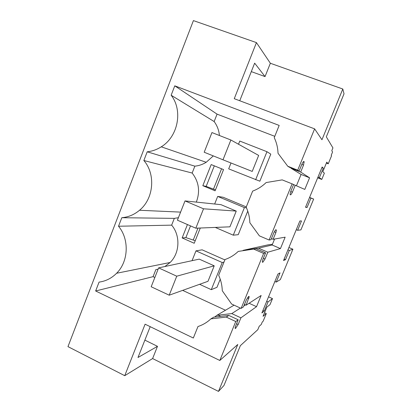 <?xml version="1.0" encoding="UTF-8"?>
<svg xmlns="http://www.w3.org/2000/svg" width="412" height="412" viewBox="0 0 412 412"><rect width="100%" height="100%" fill="white"/><g stroke="black" fill="none" stroke-linecap="round" stroke-linejoin="round"><path stroke-width="0.62" d="M303.696 161.478L303.901 161.478C303.587 161.319 302.964 162.137 302.032 163.925L299.107 171.062L297.711 170.166L314.619 128.858L321.952 139.75L342.805 89.018L344.03 93.802L326.319 136.841L332.937 147.913L331.778 150.715L332.582 151.971L331.212 155.288L331.557 155.793L328.23 163.827L326.778 162.112L322.807 171.716L324.378 173.153L321.772 179.447L317.678 177.835M321.772 179.447L319.388 177.644L323.307 168.153L322.148 167.004L305.539 207.236L307.043 207.524L310.926 198.12L313.656 199.068L300.904 229.901L297.639 230.287L301.496 220.95L299.879 220.95L283.538 260.523L285.49 259.694L289.317 250.439L287.947 249.852M304.092 161.633L303.536 165.073L300.667 172.067L291.073 168.281L290.661 167.73M296.444 185.755L301.084 174.441L309.582 177.804L300.667 172.067M309.582 177.804L304.798 189.422L293.576 184.561M290.728 191.513L292.417 192.193L295.265 185.24M292.417 192.193C291.49 193.99 290.841 194.876 290.481 194.855L290.099 194.207L290.692 191.606L293.596 184.509L292.108 183.855L269.118 240.016L259.385 235.86L249.852 222.722C249.682 217.273 248.457 212.098 246.16 207.195L252.659 191.101C257.701 189.221 262.192 186.373 266.131 182.557L282.199 179.884L292.108 183.855M275.602 229.917L276.416 230.257L275.952 229.695C275.535 229.803 274.835 230.802 273.862 232.692L270.998 239.681L269.118 240.016M276.416 230.257L275.911 232.456L273.104 239.31L271.441 238.6M274.588 239.048L272.136 245.016L280.448 248.58L285.145 237.168L273.104 239.31M280.448 248.58L267.815 252.211L258.463 248.168L272.136 245.016M263.371 258.303L265.024 259.024L267.815 252.211M265.024 259.024L262.877 262.217L262.583 262.326L262.32 261.728L262.758 259.797L265.606 252.85L263.634 253.416L241.123 308.403L231.601 304.02L222.279 290.754C222.114 285.351 220.914 280.191 218.669 275.278L225.034 259.519C229.968 257.794 234.366 255.095 238.218 251.423L256.073 248.724L238.218 251.423M248.524 296.542L249.219 296.856L248.9 296.321L248.57 296.516L246.273 300.039L243.471 306.889L241.123 308.403M249.219 296.856L246.098 305.189L244.47 304.442M249.069 303.268L256.532 306.677L261.146 295.471L246.098 305.189M256.532 306.677L240.917 317.832L238.177 324.507L235.473 328.482L235.087 327.983L235.401 326.587L238.188 319.784L235.752 321.52L219.812 360.464L237.781 344.473L218.489 391.4L223.968 385.488L240.376 345.637L257.819 329.662L259.21 326.299L261.26 324.46L262.269 322.009L263.119 321.257L266.286 313.599L263.052 316.318L266.847 307.131L269.978 304.674L272.487 298.612L268.042 301.929L266.698 301.321M289.317 250.439L292.911 249.224L280.356 279.583L276.236 282.096L280.031 272.904L277.966 274.016L261.893 312.955L264.283 311.039L268.042 301.929M319.388 177.644L317.987 177.093M313.656 199.068L309.592 197.425M310.926 198.12L309.536 197.559M307.043 207.524L305.653 206.958M323.307 168.153L321.901 167.607M328.23 163.827L326.371 163.106M219.812 360.464L145.096 324.192L124.733 375.687L67.97 346.631L193.413 20.6L256.439 42.606L270.354 63.257L265.04 76.586L251.299 71.616M342.805 89.018L270.354 63.257M314.619 128.858L234.263 98.695L256.439 42.606M235.752 321.52L226.27 317.096L210.882 318.862C207.112 322.395 202.807 324.944 197.976 326.52L193.331 338.025L95.641 290.985L153.073 276.663L154.845 277.482M164.867 266.533L170.11 262.485C179.838 253.112 180.569 235.546 171.655 225.143L118.522 226.24C129.497 239.346 128.58 261.512 116.591 273.264C111.6 278.255 105.76 281.211 99.06 282.117L95.641 290.985M118.522 226.24L121.808 217.711L174.322 218.37L178.396 217.716M196.323 202.096C200.304 191.482 198.914 181.795 192.157 173.045L143.855 160.505C155.896 174.286 153.748 198.723 139.519 210.264C134.261 214.673 128.359 217.15 121.808 217.711M143.855 160.505L147.208 151.807C152.188 151.266 156.874 149.602 161.262 146.816C178.072 136.676 183.149 110.488 171.15 95.239L174.776 85.83L217.067 114.139L214.147 121.545L171.15 95.239M297.711 170.166L287.756 166.242L278.012 153.243C277.843 147.743 276.581 142.552 274.238 137.665L279.176 125.428L174.776 85.83M299.107 171.062L289.322 167.205L287.756 166.242M301.831 164.409L303.536 165.073M301.084 174.441L291.073 168.281M274.341 231.791L275.911 232.456M242.884 250.578L244.96 250.285M244.584 250.125L258.463 248.168M265.606 252.85L256.073 248.724M263.634 253.416L253.941 249.214M247.488 297.855L248.848 298.473M240.917 317.832L231.76 313.589L240.392 308.063M245.387 304.865L243.909 305.812M214.678 317.06L216.779 315.376L218.169 315.159L220.765 316.375M236.56 323.755L238.177 324.507M218.169 315.159L231.76 313.589M210.882 318.862L213.843 317.111L228.856 315.443L226.27 317.096M238.188 319.784L228.856 315.443M150.205 326.67L137.989 357.492L157.487 346.332L144.875 340.121M157.487 346.332L152.61 358.558L218.489 391.4M124.733 375.687L152.61 358.558M266.286 313.599L264.509 312.79M272.487 298.612L268.547 296.841M264.283 311.039L262.938 310.427M276.236 282.096L274.881 281.494M292.911 249.224L288.91 247.514M285.49 259.694L284.126 259.102M297.639 230.287L296.259 229.711M265.04 76.586L254.657 63.149L239.748 100.755M234.073 305.158L216.779 315.376M225.477 310.236L182.65 290.378M158.11 269.191L155.854 269.597L153.073 276.663M171.655 225.143L174.322 218.37M192.157 173.045L194.866 166.165L147.208 151.807M194.866 166.165C198.888 165.763 202.668 164.465 206.206 162.282L213.313 155.906M219.426 135.497C218.932 130.285 217.175 125.634 214.147 121.545M274.778 136.321L217.067 114.139M243.188 250.326L267.857 244.888L272.456 244.239M223 159.805L252.216 171.428L258.659 155.427L230.875 139.998L211.953 132.566L204.198 152.239L223 159.805L230.875 139.998M231.014 162.992L228.681 168.848L259.854 181.203L270.797 154.134L266.961 151.709L239.763 141.053L238.497 144.231M200.289 228.021L194.222 243.265L182.145 237.93L185.869 237.606L195.237 240.716M187.439 224.55L182.145 237.93M202.822 185.699L215.1 190.813L223.546 169.595L211.186 164.573L202.822 185.699L206.175 186.379L215.471 189.875M224.875 259.91L202.138 249.837L195.978 250.857L192.059 260.672M199.599 284.306L211.289 289.662L216.964 287.303L220.229 279.212M215.285 227.414L233.274 235.175L238.234 234.685L247.756 211.129M246.273 206.912L223.15 197.255L217.685 196.416L214.657 204.012M169.203 295.193L207.988 281.303L214.219 265.828L199.238 259.127L158.63 267.877L151.189 286.757L169.203 295.193L176.753 276.195L158.63 267.877M195.824 228.202L229.917 226.827L236.251 211.093L221.007 204.676L185.014 200.917L177.423 220.188L195.824 228.202L203.533 208.802L185.014 200.917M255.636 179.766L266.961 151.709M190.514 225.889L185.869 237.606M214.317 165.84L206.175 186.379M211.289 289.662L222.238 262.532L195.978 250.857M222.238 262.532L224.01 262.053M233.274 235.175L244.409 207.591L246.438 207.792M244.409 207.591L217.685 196.416M197.981 228.114L193.31 239.866M221.574 168.791L213.514 189.062M203.533 208.802L236.251 211.093M176.753 276.195L214.219 265.828M290.177 194.737L290.481 194.855M262.315 261.97L262.877 262.217M235.103 327.859L235.834 328.204M235.077 328.292L235.473 328.482M303.325 161.808L304.205 162.153M170.11 262.485L116.591 273.264M180.605 212.113L139.519 210.264M206.206 162.282L161.262 146.816"/></g></svg>

